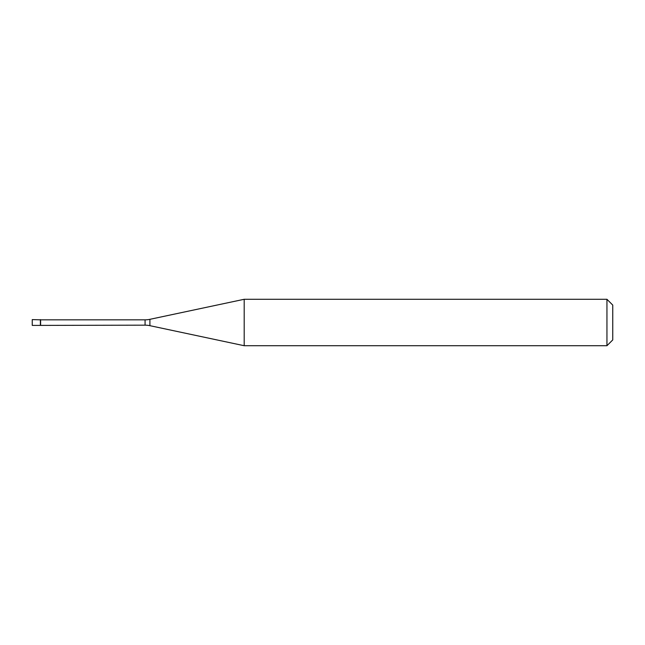 <?xml version="1.0" encoding="UTF-8"?>
<svg xmlns="http://www.w3.org/2000/svg" width="645" height="645" viewBox="0 0 645 645"><rect width="100%" height="100%" fill="white"/><g stroke="black" fill="none" stroke-linecap="round" stroke-linejoin="round"><path stroke-width="0.97" d="M40.611 319.831L32.25 319.597L32.25 325.403L40.377 325.403L40.377 319.597L40.377 325.403L145.077 325.169L145.077 319.831L40.611 319.831L40.611 325.169M145.077 319.831A23.22 23.22 0 0 0 149.906 319.323L149.906 325.677A23.22 23.22 0 0 0 145.077 325.169M149.906 319.323L244.197 299.28L244.197 345.72L149.906 325.677M244.197 345.72L606.945 345.72L606.945 299.28L244.197 299.28M606.945 299.28L612.75 305.085L612.75 339.915L606.945 345.72"/></g></svg>
